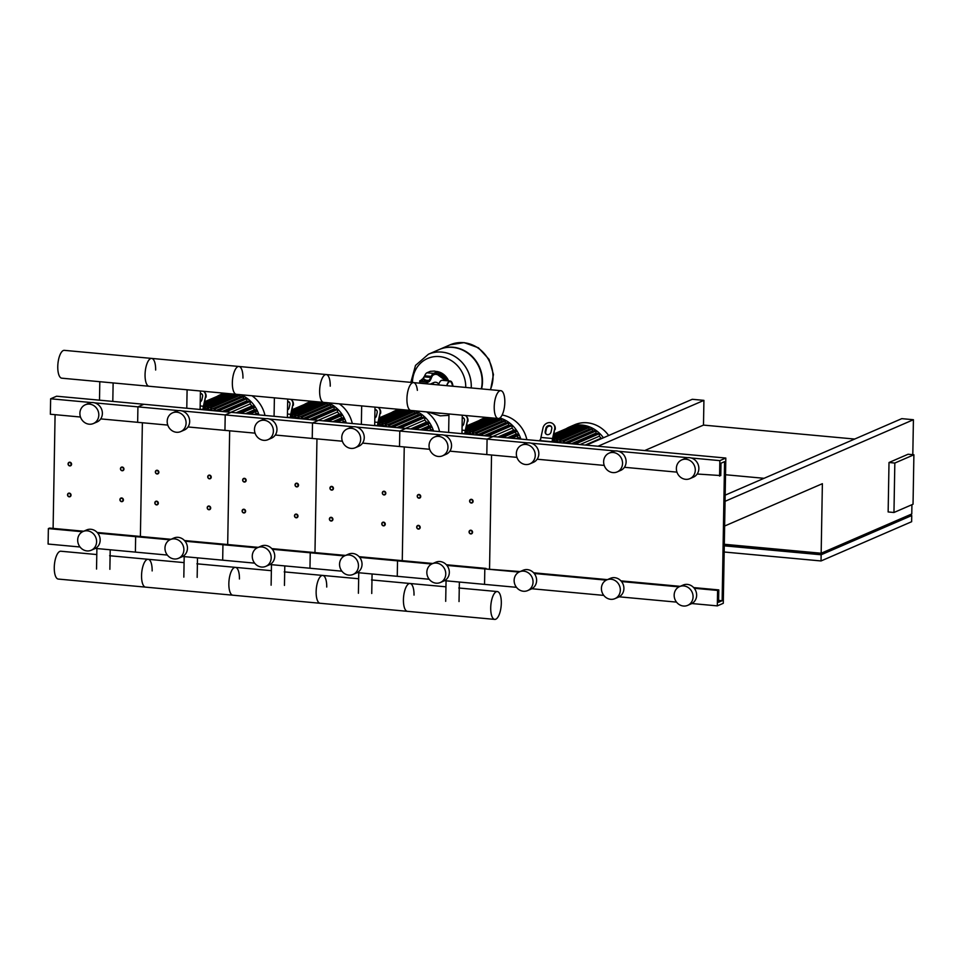 <?xml version="1.0" encoding="UTF-8"?>
<svg xmlns="http://www.w3.org/2000/svg" width="962" height="962" viewBox="0 0 962 962"><rect width="100%" height="100%" fill="white"/><g stroke="black" fill="none" stroke-linecap="round" stroke-linejoin="round"><path stroke-width="1.44" d="M598.027 446.236L703.919 400.372L692.279 399.29L586.387 445.165M703.919 400.372L703.487 425.096L644.708 450.553M725.168 495.153L901.779 418.65L913.419 419.721L725.059 501.31L724.626 526.034L822.378 483.694L821.163 553.234L911.772 513.985L911.928 504.701M913.9 454.773L913.034 504.232L893.963 512.493L894.828 463.047L913.9 454.773L908.08 454.244L889.008 462.506L894.828 463.047M889.008 462.506L888.142 511.952L893.963 512.493M724.29 545.514L820.285 554.389L820.309 553.15M820.285 554.389L909.691 515.656L909.703 514.874M913.419 419.721L912.806 454.677M911.748 515.536L821.139 554.773L821.031 560.954L911.639 521.717L911.748 515.536L909.703 515.343M724.314 544.276L821.163 553.234M764.056 478.306L725.528 474.747M821.139 554.773L724.278 545.827M724.182 552.008L821.031 560.954M703.487 425.096L854.653 439.057M68.074 463.9A1.888 1.72 -113.4 0 0 70.575 465.8A1.888 1.72 -113.4 0 0 71.573 464.225A1.888 1.72 -113.4 0 0 69.072 462.337A1.888 1.72 -113.4 0 0 68.074 463.9M68.242 463.985A1.575 1.431 66.6 0 1 69.733 462.566A1.575 1.431 66.6 0 1 69.673 465.656A1.575 1.431 66.6 0 1 68.242 463.985M155.363 471.969A1.888 1.72 -113.4 0 0 157.864 473.857A1.888 1.72 -113.4 0 0 158.862 472.294A1.888 1.72 -113.4 0 0 156.361 470.394A1.888 1.72 -113.4 0 0 155.363 471.969M155.531 472.041A1.575 1.431 66.6 0 1 158.441 472.318A1.575 1.431 66.6 0 1 155.531 472.041M242.652 480.038A1.888 1.72 -113.4 0 0 245.154 481.926A1.888 1.72 -113.4 0 0 246.152 480.363A1.888 1.72 -113.4 0 0 243.651 478.463A1.888 1.72 -113.4 0 0 242.652 480.038M242.821 480.11A1.575 1.431 66.6 0 1 245.731 480.387A1.575 1.431 66.6 0 1 242.821 480.11M329.942 488.095A1.888 1.72 -113.4 0 0 332.443 489.995A1.888 1.72 -113.4 0 0 333.441 488.419A1.888 1.72 -113.4 0 0 330.94 486.531A1.888 1.72 -113.4 0 0 329.942 488.095M330.11 488.179A1.575 1.431 66.6 0 1 333.02 488.443A1.575 1.431 66.6 0 1 331.541 489.862A1.575 1.431 66.6 0 1 330.11 488.179M417.231 496.164A1.888 1.72 -113.4 0 0 419.733 498.063A1.888 1.72 -113.4 0 0 420.731 496.488A1.888 1.72 -113.4 0 0 418.229 494.6A1.888 1.72 -113.4 0 0 417.231 496.164M417.4 496.248A1.575 1.431 66.6 0 1 418.891 494.829A1.575 1.431 66.6 0 1 418.831 497.919A1.575 1.431 66.6 0 1 417.4 496.248M120.454 468.747A1.888 1.72 -113.4 0 0 122.944 470.634A1.888 1.72 -113.4 0 0 123.942 469.059A1.888 1.72 -113.4 0 0 121.44 467.171A1.888 1.72 -113.4 0 0 120.454 468.747M120.623 468.819A1.575 1.431 66.6 0 1 123.533 469.095A1.575 1.431 66.6 0 1 120.623 468.819M207.744 476.803A1.888 1.72 -113.4 0 0 210.233 478.703A1.888 1.72 -113.4 0 0 211.231 477.128A1.888 1.72 -113.4 0 0 208.73 475.24A1.888 1.72 -113.4 0 0 207.744 476.803M207.912 476.887A1.575 1.431 66.6 0 1 210.822 477.152A1.575 1.431 66.6 0 1 209.343 478.571A1.575 1.431 66.6 0 1 207.912 476.887M295.033 484.872A1.888 1.72 -113.4 0 0 297.523 486.772A1.888 1.72 -113.4 0 0 298.521 485.197A1.888 1.72 -113.4 0 0 296.019 483.309A1.888 1.72 -113.4 0 0 295.033 484.872M295.202 484.956A1.575 1.431 66.6 0 1 296.681 483.537A1.575 1.431 66.6 0 1 296.633 486.628A1.575 1.431 66.6 0 1 295.202 484.956M382.323 492.941A1.888 1.72 -113.4 0 0 384.812 494.829A1.888 1.72 -113.4 0 0 385.81 493.265A1.888 1.72 -113.4 0 0 383.309 491.366A1.888 1.72 -113.4 0 0 382.323 492.941M382.491 493.013A1.575 1.431 66.6 0 1 385.401 493.29A1.575 1.431 66.6 0 1 382.491 493.013M469.612 501.01A1.888 1.72 -113.4 0 0 472.101 502.898A1.888 1.72 -113.4 0 0 473.1 501.334A1.888 1.72 -113.4 0 0 470.598 499.434A1.888 1.72 -113.4 0 0 469.612 501.01M469.781 501.082A1.575 1.431 66.6 0 1 472.691 501.358A1.575 1.431 66.6 0 1 469.781 501.082M67.532 494.805A1.888 1.72 -113.4 0 0 70.034 496.705A1.888 1.72 -113.4 0 0 71.032 495.129A1.888 1.72 -113.4 0 0 68.53 493.241A1.888 1.72 -113.4 0 0 67.532 494.805M67.713 494.889A1.575 1.431 66.6 0 1 69.192 493.47A1.575 1.431 66.6 0 1 70.623 495.153A1.575 1.431 66.6 0 1 67.713 494.889M154.822 502.873A1.888 1.72 -113.4 0 0 157.323 504.761A1.888 1.72 -113.4 0 0 158.321 503.198A1.888 1.72 -113.4 0 0 155.82 501.298A1.888 1.72 -113.4 0 0 154.822 502.873M155.002 502.958A1.575 1.431 66.6 0 1 156.481 501.539A1.575 1.431 66.6 0 1 157.912 503.222A1.575 1.431 66.6 0 1 155.002 502.958M242.111 510.942A1.888 1.72 -113.4 0 0 244.613 512.83A1.888 1.72 -113.4 0 0 245.611 511.267A1.888 1.72 -113.4 0 0 243.109 509.367A1.888 1.72 -113.4 0 0 242.111 510.942M242.292 511.014A1.575 1.431 66.6 0 1 245.202 511.291A1.575 1.431 66.6 0 1 242.292 511.014M329.401 519.011A1.888 1.72 -113.4 0 0 331.902 520.899A1.888 1.72 -113.4 0 0 332.9 519.324A1.888 1.72 -113.4 0 0 330.399 517.436A1.888 1.72 -113.4 0 0 329.401 519.011M329.581 519.083A1.575 1.431 66.6 0 1 332.491 519.348A1.575 1.431 66.6 0 1 331 520.767A1.575 1.431 66.6 0 1 329.581 519.083M416.69 527.068A1.888 1.72 -113.4 0 0 419.192 528.968A1.888 1.72 -113.4 0 0 420.19 527.392A1.888 1.72 -113.4 0 0 417.688 525.505A1.888 1.72 -113.4 0 0 416.69 527.068M416.871 527.152A1.575 1.431 66.6 0 1 419.781 527.416A1.575 1.431 66.6 0 1 418.29 528.835A1.575 1.431 66.6 0 1 416.871 527.152M119.913 499.651A1.888 1.72 -113.4 0 0 122.402 501.539A1.888 1.72 -113.4 0 0 123.401 499.975A1.888 1.72 -113.4 0 0 120.911 498.075A1.888 1.72 -113.4 0 0 119.913 499.651M120.082 499.723A1.575 1.431 66.6 0 1 122.992 499.999A1.575 1.431 66.6 0 1 120.082 499.723M207.203 507.708A1.888 1.72 -113.4 0 0 209.692 509.607A1.888 1.72 -113.4 0 0 210.69 508.032A1.888 1.72 -113.4 0 0 208.201 506.144A1.888 1.72 -113.4 0 0 207.203 507.708M207.371 507.792A1.575 1.431 66.6 0 1 210.281 508.056A1.575 1.431 66.6 0 1 208.802 509.475A1.575 1.431 66.6 0 1 207.371 507.792M294.492 515.776A1.888 1.72 -113.4 0 0 296.981 517.676A1.888 1.72 -113.4 0 0 297.979 516.101A1.888 1.72 -113.4 0 0 295.49 514.213A1.888 1.72 -113.4 0 0 294.492 515.776M294.661 515.86A1.575 1.431 66.6 0 1 296.14 514.442A1.575 1.431 66.6 0 1 296.092 517.532A1.575 1.431 66.6 0 1 294.661 515.86M381.782 523.845A1.888 1.72 -113.4 0 0 384.271 525.733A1.888 1.72 -113.4 0 0 385.269 524.17A1.888 1.72 -113.4 0 0 382.78 522.27A1.888 1.72 -113.4 0 0 381.782 523.845M381.95 523.929A1.575 1.431 66.6 0 1 383.429 522.51A1.575 1.431 66.6 0 1 383.381 525.601A1.575 1.431 66.6 0 1 381.95 523.929M469.071 531.914A1.888 1.72 -113.4 0 0 471.56 533.802A1.888 1.72 -113.4 0 0 472.558 532.239A1.888 1.72 -113.4 0 0 470.069 530.339A1.888 1.72 -113.4 0 0 469.071 531.914M469.24 531.986A1.575 1.431 66.6 0 1 472.15 532.263A1.575 1.431 66.6 0 1 469.24 531.986M430.459 384.03A4.233 3.848 66.6 0 1 434.199 384.523A4.233 3.848 -113.4 0 0 430.194 384.151L433.91 382.527A4.233 3.848 -113.4 0 1 438.768 384.199M452.489 386.207A9.44 3.487 95.3 0 0 450.096 381.505M446.669 385.678A9.909 3.668 -84.7 0 1 449.543 381.168A9.909 3.668 -84.7 0 1 450.276 381.048A9.909 3.668 -84.7 0 1 452.982 386.255M438.528 384.92A9.909 3.668 -84.7 0 1 441.39 380.423A9.909 3.668 -84.7 0 1 442.135 380.291L450.276 381.048M446.873 385.69A9.44 3.487 -84.7 0 1 449.531 381.637A9.44 3.487 -84.7 0 1 450.24 381.517A9.44 3.487 -84.7 0 1 452.777 386.243M422.126 379.208L424.254 379.184M424.458 379.557L422.126 379.521M424.17 379.088L422.378 378.956L424.17 379.088M424.555 379.473L422.029 379.401M424.398 379.906L424.374 381.301L425.084 379.605M424.374 381.301L422.583 381.313L422.607 379.918M422.583 381.313L421.464 381.024L421.488 379.641M426.539 381.313A3.535 0.649 -179 0 1 422.571 381.637A3.535 0.649 -179 0 1 419.733 380.952L419.697 382.503A3.535 0.649 1 0 0 422.546 383.189A3.535 0.649 1 0 0 426.515 382.864L426.539 381.313L428.523 380.459A9.44 3.487 95.3 0 0 430.784 377.465L431.229 376.395A9.44 3.487 -84.7 0 1 433.501 373.388L426.948 372.787L430.327 371.32L434.427 371.079L437.109 371.717L436.844 373.472L437.109 371.717M433.501 373.388L436.88 371.933M426.515 382.864L428.487 381.998A11.003 4.064 -84.7 0 0 431.144 378.499L431.577 377.441A7.864 2.91 95.3 0 1 433.477 374.94L436.844 373.472M426.948 372.787A9.44 3.487 95.3 0 0 424.687 375.793L424.242 376.851A9.44 3.487 -84.7 0 1 423.16 378.836M419.733 380.952A3.535 0.649 -179 0 1 419.997 380.712L421.488 380.062M428.066 383.958L426.37 383.345M492.977 377.296A32.395 29.497 -113.4 0 0 450.132 344.805A32.395 29.497 66.6 0 1 492.977 377.296A32.395 29.497 66.6 0 1 490.295 389.706A32.395 29.497 -113.4 0 0 492.977 377.296M439.466 349.434A32.395 29.497 66.6 0 1 439.646 349.35A32.395 29.497 66.6 0 1 482.491 381.842A32.395 29.497 66.6 0 1 481.601 388.901M410.834 382.359L415.512 365.416L428.439 354.208A32.395 29.497 66.6 0 1 428.439 354.208A32.395 29.497 66.6 0 1 471.284 386.7A32.395 29.497 66.6 0 1 471.236 387.939A32.395 29.497 -113.4 0 0 471.284 386.7A32.395 29.497 -113.4 0 0 428.439 354.208L439.285 349.507A32.395 29.497 66.6 0 1 482.13 381.998A32.395 29.497 66.6 0 1 481.289 388.876M412.445 382.515A28.8 26.227 66.6 0 1 439.586 356.589A28.8 26.227 66.6 0 1 465.74 387.349A28.8 26.227 66.6 0 1 465.74 387.433M441.654 413.287A28.8 26.227 66.6 0 1 438.6 413.191A28.8 26.227 66.6 0 1 435.545 412.722M681.769 459.896L685.341 458.345A10.221 9.307 66.6 0 1 698.857 468.602A10.221 9.307 66.6 0 1 693.47 477.104L689.886 478.655A10.221 9.307 66.6 0 1 676.37 468.398A10.221 9.307 66.6 0 1 681.769 459.896A10.221 9.307 66.6 0 1 695.285 470.153A10.221 9.307 66.6 0 1 689.886 478.655M521.741 445.105L525.312 443.566A10.221 9.307 66.6 0 1 538.828 453.811A10.221 9.307 66.6 0 1 533.441 462.313L529.858 463.864A10.221 9.307 66.6 0 1 516.341 453.619A10.221 9.307 66.6 0 1 521.741 445.105A10.221 9.307 66.6 0 1 535.257 455.363A10.221 9.307 66.6 0 1 529.858 463.864M609.03 453.174L612.602 451.623A10.221 9.307 66.6 0 1 626.118 461.88A10.221 9.307 66.6 0 1 620.731 470.382L617.147 471.933A10.221 9.307 66.6 0 1 603.631 461.676A10.221 9.307 66.6 0 1 609.03 453.174A10.221 9.307 66.6 0 1 622.546 463.431A10.221 9.307 66.6 0 1 617.147 471.933M606.818 579.882L610.389 578.342A10.221 9.307 66.6 0 1 623.905 588.588A10.221 9.307 66.6 0 1 618.518 597.101L614.934 598.641A10.221 9.307 66.6 0 1 601.418 588.395A10.221 9.307 66.6 0 1 606.818 579.882A10.221 9.307 66.6 0 1 620.334 590.139A10.221 9.307 66.6 0 1 614.934 598.641M519.528 571.825L523.1 570.274A10.221 9.307 66.6 0 1 536.616 580.519A10.221 9.307 66.6 0 1 531.228 589.033L527.645 590.584A10.221 9.307 66.6 0 1 514.129 580.327A10.221 9.307 66.6 0 1 519.528 571.825A10.221 9.307 66.6 0 1 533.044 582.07A10.221 9.307 66.6 0 1 527.645 590.584M679.557 586.604L683.128 585.064A10.221 9.307 66.6 0 1 696.644 595.31A10.221 9.307 66.6 0 1 691.257 603.811L687.674 605.363A10.221 9.307 66.6 0 1 674.158 595.117A10.221 9.307 66.6 0 1 679.557 586.604A10.221 9.307 66.6 0 1 693.073 596.861A10.221 9.307 66.6 0 1 687.674 605.363M491.534 455.014L489.55 568.734L491.534 455.014M718.602 600.396L722.137 600.721L724.566 461.652L720.995 463.203L720.778 475.565L697.185 474.013M722.137 600.721L718.566 602.272L718.782 589.91L717.592 590.427L717.315 605.88L723.28 603.306L725.817 458.044L493.049 436.532L487.085 439.117L486.808 454.569L449.867 451.154M717.315 605.88L691.858 603.535M676.514 602.116L619.119 596.813M603.775 595.394L531.83 588.744M516.486 587.325L444.54 580.675M717.592 590.427L694.263 588.275M679.016 586.868L621.524 581.553M606.276 580.146L534.235 573.484M518.987 572.077L484.812 568.915L484.547 584.367L484.812 568.915L446.945 565.415M718.782 589.91L693.686 587.59M680.158 586.339L620.947 580.868M607.419 579.629L533.657 572.811M520.129 571.56L484.812 568.915L486.014 568.41L446.368 564.742M676.959 472.138L624.446 467.291M604.22 465.416L537.157 459.223M516.931 457.359L486.808 454.569L487.085 439.117L443.867 435.125M725.817 458.044L719.853 460.63L719.588 476.082M719.853 460.63L691.185 457.984M687.962 457.684L618.446 451.262M615.223 450.962L531.156 443.193M527.934 442.893L487.085 439.117L493.049 436.532L56.602 396.212L50.637 398.785L50.361 414.237L80.483 417.027M500.805 390.68A13.973 5.171 -84.7 0 1 504.822 402.296A13.973 5.171 -84.7 0 1 498.232 418.518A13.973 5.171 -84.7 0 1 494.215 406.89A13.973 5.171 -84.7 0 1 500.805 390.68L413.516 382.611A13.973 5.171 95.3 0 0 406.926 398.821A13.973 5.171 95.3 0 0 410.942 410.449A13.973 5.171 -84.7 0 1 406.926 398.821A13.973 5.171 -84.7 0 1 413.516 382.611L326.226 374.543A13.973 5.171 95.3 0 0 319.637 390.764A13.973 5.171 95.3 0 0 323.653 402.381A13.973 5.171 -84.7 0 1 319.637 390.764A13.973 5.171 -84.7 0 1 326.226 374.543L238.937 366.474A13.973 5.171 95.3 0 0 232.347 382.696A13.973 5.171 95.3 0 0 236.363 394.312A13.973 5.171 -84.7 0 1 232.347 382.696A13.973 5.171 -84.7 0 1 238.937 366.474L64.358 350.348A13.973 5.171 95.3 0 0 57.768 366.558A13.973 5.171 95.3 0 0 61.784 378.186L149.074 386.255A13.973 5.171 -84.7 0 1 145.058 374.627A13.973 5.171 -84.7 0 1 151.647 358.417A13.973 5.171 -84.7 0 1 155.652 370.033M151.647 358.417A13.973 5.171 95.3 0 0 145.058 374.627A13.973 5.171 95.3 0 0 149.074 386.255L498.232 418.518L470.31 430.639L469.48 430.002L469.119 432.01A28.151 25.637 -113.4 0 1 470.286 432.287L470.31 430.639M238.937 366.474A13.973 5.171 -84.7 0 1 242.953 378.102M326.226 374.543A13.973 5.171 -84.7 0 1 330.243 386.171M413.516 382.611A13.973 5.171 -84.7 0 1 417.364 390.344M152.152 570.923A13.973 5.171 95.3 0 0 148.136 559.295A13.973 5.171 95.3 0 0 141.558 575.504A13.973 5.171 95.3 0 0 145.563 587.133L58.273 579.064A13.973 5.171 -84.7 0 1 54.269 567.448A13.973 5.171 -84.7 0 1 60.846 551.226L96.789 554.545M239.442 578.98A13.973 5.171 95.3 0 0 235.425 567.364A13.973 5.171 95.3 0 0 228.848 583.573A13.973 5.171 95.3 0 0 232.852 595.201L145.563 587.133A13.973 5.171 -84.7 0 1 141.558 575.504A13.973 5.171 -84.7 0 1 148.136 559.295L109.62 555.735M326.731 587.048A13.973 5.171 95.3 0 0 322.715 575.432A13.973 5.171 95.3 0 0 316.137 591.642A13.973 5.171 95.3 0 0 320.142 603.27L232.852 595.201A13.973 5.171 -84.7 0 1 228.848 583.573A13.973 5.171 -84.7 0 1 235.425 567.364L196.909 563.804M414.021 595.117A13.973 5.171 95.3 0 0 410.004 583.489A13.973 5.171 95.3 0 0 403.427 599.711A13.973 5.171 95.3 0 0 407.431 611.327L320.142 603.27A13.973 5.171 -84.7 0 1 316.137 591.642A13.973 5.171 -84.7 0 1 322.715 575.432L284.199 571.873M494.721 619.396A13.973 5.171 95.3 0 0 501.31 603.186A13.973 5.171 95.3 0 0 497.294 591.558A13.973 5.171 95.3 0 0 490.716 607.78A13.973 5.171 95.3 0 0 494.721 619.396L407.431 611.327A13.973 5.171 -84.7 0 1 403.427 599.711A13.973 5.171 -84.7 0 1 410.004 583.489L371.488 579.93M254.148 414.466L256.229 413.564A28.151 25.637 -113.4 0 0 255.447 411.736M245.514 413.66L254.449 409.788A28.151 25.637 -113.4 0 0 253.295 407.912M236.111 412.794L251.9 405.952A28.151 25.637 -113.4 0 0 250.18 403.932L230.844 412.313M247.655 401.515A28.151 25.637 -113.4 0 0 246.837 400.853L222.222 411.508M244.047 398.905A28.151 25.637 -113.4 0 0 243.494 398.581L215.151 410.858A28.151 25.637 -113.4 0 0 213.997 410.221L214.346 408.285L242.689 396.007L243.518 396.633L243.494 398.581M240.356 397.017A28.151 25.637 -113.4 0 0 240.127 396.921L211.784 409.199A28.151 25.637 -113.4 0 0 210.63 408.766L210.979 406.806L239.322 394.528M210.702 407.094L208.417 408.08A28.151 25.637 -113.4 0 0 207.251 407.816L207.612 405.808L234.524 394.143M207.275 406.481L205.026 407.455A28.151 25.637 -113.4 0 0 203.872 407.347L203.872 407.094M233.393 394.047L233.381 394.648M205.026 407.455L204.257 405.267L230.724 393.795M224.158 411.688L249.398 400.757L250.228 401.394L250.18 403.932M218.53 411.171L217.701 410.317L217.376 411.063M217.701 410.317L246.044 398.04L246.885 398.665L246.837 400.853M215.151 410.858L215.187 408.91L214.346 408.285M211.784 409.199L210.979 406.806M239.947 394.648L240.127 396.921M208.417 408.08L207.612 405.808M236.784 394.36L236.76 395.635M226.395 393.398L226.611 394.023M205.05 401.623L223.124 394.42M205.074 401.551L219.216 395.49M258.982 414.911A30.507 27.778 -113.4 0 0 240.68 394.721M224.94 393.266A30.507 27.778 -113.4 0 0 220.178 394.793A30.507 27.778 -113.4 0 0 217.364 396.224M251.9 405.952L254.293 406.18L254.269 407.407M254.449 409.788L256.493 409.98L256.481 411.219M256.229 413.564L258.056 413.732L258.417 414.85M264.995 415.464A30.507 27.778 -113.4 0 0 251.996 395.767M341.438 422.534L343.518 421.633A28.151 25.637 -113.4 0 0 342.737 419.805M332.804 421.729L341.738 417.857A28.151 25.637 -113.4 0 0 340.584 415.969M323.4 420.863L339.189 414.021A28.151 25.637 -113.4 0 0 337.47 412.001L318.133 420.37M334.944 409.584A28.151 25.637 -113.4 0 0 334.127 408.922L309.511 419.576M331.337 406.974A28.151 25.637 -113.4 0 0 330.784 406.637L302.441 418.915A28.151 25.637 -113.4 0 0 301.286 418.29L301.635 416.342L329.978 404.064L330.808 404.701L330.784 406.637M327.645 405.086A28.151 25.637 -113.4 0 0 327.417 404.99L299.074 417.267A28.151 25.637 -113.4 0 0 297.919 416.823L298.268 414.862L326.611 402.585M297.992 415.163L295.707 416.149A28.151 25.637 -113.4 0 0 294.54 415.885L294.901 413.876L321.813 402.212M294.564 414.55L292.316 415.524A28.151 25.637 -113.4 0 0 291.161 415.416L291.161 415.163M320.683 402.104L320.671 402.705M292.316 415.524L291.546 413.323L318.013 401.863M311.447 419.757L336.688 408.826L337.518 409.451L337.47 412.001M305.82 419.24L304.99 418.386L304.665 419.131M304.99 418.386L333.333 406.108L334.175 406.734L334.127 408.922M302.441 418.915L302.477 416.979L301.635 416.342M299.074 417.267L298.268 414.862M327.236 402.717L327.417 404.99M295.707 416.149L294.901 413.876M324.074 402.417L324.05 403.703M313.684 401.467L313.901 402.08M292.34 409.692L310.413 402.489M292.364 409.62L306.505 403.559M346.272 422.979A30.507 27.778 -113.4 0 0 327.97 402.777M312.229 401.334A30.507 27.778 -113.4 0 0 307.467 402.85A30.507 27.778 -113.4 0 0 304.653 404.293M339.189 414.021L341.582 414.237L341.558 415.476M341.738 417.857L343.783 418.049L343.771 419.288M343.518 421.633L345.346 421.801L345.707 422.919M352.284 423.533A30.507 27.778 -113.4 0 0 339.285 403.824M428.727 430.591L430.808 429.689A28.151 25.637 -113.4 0 0 430.026 427.874M420.093 429.798L429.028 425.925A28.151 25.637 -113.4 0 0 427.874 424.038M410.69 428.932L426.479 422.09A28.151 25.637 -113.4 0 0 424.759 420.057L405.423 428.439M422.234 417.64A28.151 25.637 -113.4 0 0 421.416 416.979L396.801 427.645M418.626 415.043A28.151 25.637 -113.4 0 0 418.073 414.706L389.73 426.984A28.151 25.637 -113.4 0 0 388.576 426.358L388.925 424.41L417.267 412.133L418.109 412.77L418.073 414.706M414.935 413.155A28.151 25.637 -113.4 0 0 414.706 413.059L386.363 425.336A28.151 25.637 -113.4 0 0 385.209 424.891L385.558 422.931L413.9 410.654M385.281 423.232L382.996 424.218A28.151 25.637 -113.4 0 0 381.83 423.953L382.191 421.945L409.103 410.281M381.854 422.619L379.605 423.593A28.151 25.637 -113.4 0 0 378.451 423.484L378.451 423.232M407.972 410.173L407.96 410.774M379.605 423.593L378.836 421.392L405.303 409.932M398.737 427.825L423.977 416.895L424.807 417.52L424.759 420.057M393.109 427.308L392.28 426.455L391.955 427.2M392.28 426.455L420.622 414.177L421.464 414.802L421.416 416.979M389.73 426.984L389.766 425.048L388.925 424.41M386.363 425.336L385.558 422.931M414.526 410.786L414.706 413.059M382.996 424.218L382.191 421.945M411.363 410.485L411.339 411.772M400.974 409.523L401.19 410.149M379.629 417.761L397.703 410.558M379.653 417.688L393.795 411.628M433.561 431.036A30.507 27.778 -113.4 0 0 415.259 410.846M399.519 409.391A30.507 27.778 -113.4 0 0 394.757 410.918A30.507 27.778 -113.4 0 0 391.943 412.361M426.479 422.09L428.872 422.306L428.848 423.545M429.028 425.925L431.072 426.118L431.06 427.356M430.808 429.689L432.635 429.858L432.996 430.988M439.574 431.601A30.507 27.778 -113.4 0 0 426.575 411.892M516.017 438.66L518.097 437.758A28.151 25.637 -113.4 0 0 517.315 435.93M507.383 437.866L516.317 433.994A28.151 25.637 -113.4 0 0 515.163 432.106M497.979 436.988L513.768 430.158A28.151 25.637 -113.4 0 0 512.049 428.126L492.712 436.507M509.523 425.709A28.151 25.637 -113.4 0 0 508.706 425.048L484.09 435.714M505.916 423.1A28.151 25.637 -113.4 0 0 505.363 422.775L477.02 435.052A28.151 25.637 -113.4 0 0 475.865 434.415L476.214 432.479L504.557 420.202L505.399 420.827L505.363 422.775M502.224 421.212A28.151 25.637 -113.4 0 0 501.996 421.128L473.653 433.405A28.151 25.637 -113.4 0 0 472.498 432.96L472.847 431L501.19 418.723L501.996 421.128M472.57 431.289L470.286 432.287M469.143 430.687L466.895 431.649A28.151 25.637 -113.4 0 0 465.74 431.553L465.74 431.289M495.262 418.242L495.25 418.843M466.895 431.649L466.125 429.461L492.592 417.989M486.026 435.894L511.267 424.951L512.097 425.589L512.049 428.126M480.399 435.365L479.569 434.511L479.244 435.257M479.569 434.511L507.912 422.234L508.754 422.871L508.706 425.048M477.02 435.052L477.056 433.104L476.214 432.479M473.653 433.405L472.847 431M498.653 418.506L498.629 419.829M488.263 417.592L488.48 418.217M466.919 425.829L484.992 418.614M466.943 425.745L481.084 419.697M520.851 439.105A30.507 27.778 -113.4 0 0 499.879 417.989M486.808 417.46A30.507 27.778 -113.4 0 0 482.046 418.987A30.507 27.778 -113.4 0 0 479.232 420.43M513.768 430.158L516.161 430.375L516.137 431.613M516.317 433.994L518.362 434.187L518.35 435.413M518.097 437.758L519.925 437.926L520.286 439.057M526.863 439.658A30.507 27.778 -113.4 0 0 502.128 415.019M585.269 445.057L601.058 438.215A28.151 25.637 -113.4 0 0 599.338 436.195L580.002 444.576M596.813 433.778A28.151 25.637 -113.4 0 0 595.995 433.116L571.38 443.783M593.205 431.168A28.151 25.637 -113.4 0 0 592.652 430.844L564.309 443.121A28.151 25.637 -113.4 0 0 563.155 442.484L563.504 440.548L591.846 428.27L592.688 428.896L592.652 430.844M589.514 429.28A28.151 25.637 -113.4 0 0 589.285 429.184L560.942 441.462A28.151 25.637 -113.4 0 0 559.788 441.029L560.137 439.069L588.479 426.791L589.285 429.184M559.86 439.357L557.575 440.355A28.151 25.637 -113.4 0 0 556.409 440.079L556.77 438.071L585.112 425.793L585.918 427.898M556.433 438.744L554.184 439.718A28.151 25.637 -113.4 0 0 553.03 439.61L553.03 439.357M554.184 439.718L553.415 437.53L581.721 425.264L582.539 426.912M573.316 443.951L598.556 433.02L599.386 433.658L599.338 436.195M567.688 443.434L566.858 442.58L566.534 443.326M566.858 442.58L595.201 430.303L596.043 430.94L595.995 433.116M564.309 443.121L564.345 441.173L563.504 440.548M560.942 441.462L560.137 439.069M557.575 440.355L556.77 438.071M553.787 435.798L578.33 425.168L579.16 426.37M554.064 434.583L574.939 425.541L575.769 426.286M539.429 440.824L539.766 440.079L540.56 440.476M554.208 433.886L572.282 426.683M554.232 433.814L568.374 427.753M603.427 437.782A30.507 27.778 -113.4 0 0 569.336 427.056A30.507 27.778 -113.4 0 0 566.522 428.487M601.058 438.215L602.176 438.323M608.669 435.509A30.507 27.778 -113.4 0 0 574.591 424.783L569.336 427.056M203.631 409.8L203.631 409.644A6.289 2.321 -84.7 0 1 204.004 406.409L205.495 396.753L203.415 406.265A6.289 2.321 95.3 0 0 203.042 409.487L203.042 409.74M200.228 401.948A3.151 2.766 -42.5 0 0 201.876 399.723L202.585 396.488A3.151 2.766 -42.5 0 0 200.373 393.29M200.373 393.831A3.151 2.766 137.5 0 1 202.224 394.384M205.495 396.753A6.289 5.544 -42.5 0 0 204.317 391.967L204.822 392.52A6.289 5.544 137.5 0 1 206 397.306M204.317 391.967A6.289 5.544 -42.5 0 0 203.535 391.281M290.921 417.857L290.921 417.712A6.289 2.321 -84.7 0 1 291.294 414.478L292.785 404.822L290.704 414.321A6.289 2.321 95.3 0 0 290.332 417.556L290.332 417.809M287.518 410.016A3.151 2.766 -42.5 0 0 289.165 407.792L289.875 404.557A3.151 2.766 -42.5 0 0 287.662 401.358M287.662 401.9A3.151 2.766 137.5 0 1 289.514 402.453M292.785 404.822A6.289 5.544 -42.5 0 0 291.606 400.036L292.111 400.589A6.289 5.544 137.5 0 1 293.29 405.375M291.606 400.036A6.289 5.544 -42.5 0 0 290.825 399.35M378.21 425.925L378.21 425.781A6.289 2.321 -84.7 0 1 378.583 422.546L380.074 412.89L377.994 422.39A6.289 2.321 95.3 0 0 377.621 425.625L377.621 425.877M374.807 418.085A3.151 2.766 -42.5 0 0 376.455 415.861L377.164 412.626A3.151 2.766 -42.5 0 0 374.952 409.427M374.952 409.956A3.151 2.766 137.5 0 1 376.803 410.521M380.074 412.89A6.289 5.544 -42.5 0 0 378.896 408.104L379.401 408.658A6.289 5.544 137.5 0 1 380.579 413.444M378.896 408.104A6.289 5.544 -42.5 0 0 378.114 407.419M465.5 433.994L465.5 433.838A6.289 2.321 -84.7 0 1 465.873 430.615L467.364 420.959L465.283 430.459A6.289 2.321 95.3 0 0 464.911 433.682L464.911 433.934M462.097 426.154A3.151 2.766 -42.5 0 0 463.744 423.929L464.454 420.683A3.151 2.766 -42.5 0 0 462.241 417.484M462.241 418.025A3.151 2.766 137.5 0 1 464.093 418.59M467.364 420.959A6.289 5.544 -42.5 0 0 466.185 416.173L466.69 416.714A6.289 5.544 137.5 0 1 467.869 421.5M466.185 416.173A6.289 5.544 -42.5 0 0 465.404 415.488M552.789 442.063L552.789 441.907A6.289 2.321 -84.7 0 1 553.162 438.684L554.653 429.016L552.573 438.528A6.289 2.321 95.3 0 0 552.2 441.75L552.2 442.003M540.56 440.933L540.56 440.68A6.289 2.321 -84.7 0 1 540.933 437.445L543.013 427.946A6.289 5.544 -42.5 0 1 547.474 422.955A6.289 5.544 -42.5 0 1 553.475 424.242A6.289 5.544 -42.5 0 1 554.653 429.016M551.034 431.986L551.743 428.751A3.151 2.766 -42.5 0 0 545.923 428.21L545.213 431.457A3.151 2.766 -42.5 0 0 551.034 431.986M546.079 434.102A3.151 2.766 137.5 0 1 545.719 431.998L546.428 428.763A3.151 2.766 137.5 0 1 551.382 426.659M553.475 424.242L553.98 424.783A6.289 5.544 137.5 0 1 555.158 429.569M85.293 404.786L88.865 403.234A10.221 9.307 66.6 0 1 102.381 413.48A10.221 9.307 66.6 0 1 96.994 421.993L93.41 423.533A10.221 9.307 66.6 0 1 79.894 413.287A10.221 9.307 66.6 0 1 85.293 404.786A10.221 9.307 66.6 0 1 98.809 415.031A10.221 9.307 66.6 0 1 93.41 423.533M83.081 531.493L86.652 529.942A10.221 9.307 66.6 0 1 100.168 540.199A10.221 9.307 66.6 0 1 94.781 548.701L91.198 550.252A10.221 9.307 66.6 0 1 77.681 539.995A10.221 9.307 66.6 0 1 83.081 531.493A10.221 9.307 66.6 0 1 96.597 541.738A10.221 9.307 66.6 0 1 91.198 550.252M170.971 539.297L136.857 536.135L135.654 536.652L135.389 552.104L135.654 536.652L136.857 536.135L97.21 532.479M83.682 531.228L49.567 528.078L48.365 528.595L48.1 544.047L80.038 546.993M169.829 539.814L97.787 533.152M82.54 531.745L48.365 528.595M167.328 555.062L95.382 548.412M178.776 410.63L137.927 406.854L143.891 404.268L137.927 406.854L137.65 422.306L137.927 406.854L94.709 402.862M91.486 402.561L50.637 398.785M167.773 425.096L100.709 418.891M55.087 414.682L53.102 528.403M140.392 536.471L142.376 422.739L140.392 536.471M172.583 412.842L176.154 411.303A10.221 9.307 66.6 0 1 189.67 421.548A10.221 9.307 66.6 0 1 184.283 430.05L180.7 431.601A10.221 9.307 66.6 0 1 167.184 421.356A10.221 9.307 66.6 0 1 172.583 412.842A10.221 9.307 66.6 0 1 186.099 423.1A10.221 9.307 66.6 0 1 180.7 431.601M170.37 539.562L173.942 538.011A10.221 9.307 66.6 0 1 187.458 548.256A10.221 9.307 66.6 0 1 182.071 556.77L178.487 558.309A10.221 9.307 66.6 0 1 164.971 548.063A10.221 9.307 66.6 0 1 170.37 539.562A10.221 9.307 66.6 0 1 183.886 549.807A10.221 9.307 66.6 0 1 178.487 558.309M258.261 547.354L224.146 544.203L222.944 544.72L222.679 560.173L222.944 544.72L224.146 544.203L184.5 540.548M257.119 547.883L185.077 541.221M254.617 563.131L182.672 556.481M266.065 418.698L225.216 414.923L231.181 412.337L225.216 414.923L224.94 430.375L225.216 414.923L181.998 410.93M255.062 433.153L187.999 426.96M227.681 544.528L229.665 430.808L227.681 544.528M259.872 420.911L263.444 419.36A10.221 9.307 66.6 0 1 276.96 429.617A10.221 9.307 66.6 0 1 271.573 438.119L267.989 439.67A10.221 9.307 66.6 0 1 254.473 429.413A10.221 9.307 66.6 0 1 259.872 420.911A10.221 9.307 66.6 0 1 273.388 431.168A10.221 9.307 66.6 0 1 267.989 439.67M257.66 547.618L261.231 546.079A10.221 9.307 66.6 0 1 274.747 556.325A10.221 9.307 66.6 0 1 269.36 564.826L265.777 566.377A10.221 9.307 66.6 0 1 252.26 556.132A10.221 9.307 66.6 0 1 257.66 547.618A10.221 9.307 66.6 0 1 271.176 557.876A10.221 9.307 66.6 0 1 265.777 566.377M345.55 555.423L311.435 552.272L310.233 552.789L309.968 568.241L310.233 552.789L311.435 552.272L271.789 548.605M344.408 555.94L272.366 549.29M341.907 571.188L269.961 564.538M353.355 426.767L312.506 422.991L318.47 420.406L312.506 422.991L312.229 438.444L312.506 422.991L269.288 418.999M342.352 441.221L275.288 435.028M314.971 552.597L316.955 438.876L314.971 552.597M347.162 428.98L350.733 427.429A10.221 9.307 66.6 0 1 364.249 437.686A10.221 9.307 66.6 0 1 358.862 446.188L355.279 447.739A10.221 9.307 66.6 0 1 341.763 437.482A10.221 9.307 66.6 0 1 347.162 428.98A10.221 9.307 66.6 0 1 360.678 439.237A10.221 9.307 66.6 0 1 355.279 447.739M344.949 555.687L348.521 554.136A10.221 9.307 66.6 0 1 362.037 564.393A10.221 9.307 66.6 0 1 356.649 572.895L353.066 574.446A10.221 9.307 66.6 0 1 339.55 564.189A10.221 9.307 66.6 0 1 344.949 555.687A10.221 9.307 66.6 0 1 358.465 565.945A10.221 9.307 66.6 0 1 353.066 574.446M432.84 563.491L398.725 560.341L397.522 560.858L397.258 576.31L397.522 560.858L398.725 560.341L359.079 556.673M431.697 564.009L359.656 557.359M429.196 579.256L357.251 572.606M440.644 434.824L399.795 431.048L405.76 428.475L399.795 431.048L399.519 446.5L399.795 431.048L356.577 427.056M429.641 449.29L362.578 443.097M402.26 560.666L404.244 446.945L402.26 560.666M434.451 437.049L438.023 435.497A10.221 9.307 66.6 0 1 451.539 445.743A10.221 9.307 66.6 0 1 446.152 454.256L442.568 455.808A10.221 9.307 66.6 0 1 429.052 445.55A10.221 9.307 66.6 0 1 434.451 437.049A10.221 9.307 66.6 0 1 447.967 447.294A10.221 9.307 66.6 0 1 442.568 455.808M432.239 563.756L435.81 562.205A10.221 9.307 66.6 0 1 449.326 572.462A10.221 9.307 66.6 0 1 443.939 580.964L440.355 582.515A10.221 9.307 66.6 0 1 426.839 572.258A10.221 9.307 66.6 0 1 432.239 563.756A10.221 9.307 66.6 0 1 445.755 574.013A10.221 9.307 66.6 0 1 440.355 582.515M428.523 380.459L425.084 380.134M430.784 377.465L424.242 376.851M431.229 376.395L424.687 375.793M490.319 389.706A32.395 29.497 -113.4 0 0 493.013 377.284A32.395 29.497 -113.4 0 0 463.6 342.688A32.395 29.497 -113.4 0 0 450.168 344.793A32.395 29.497 -113.4 0 0 450.156 344.805L464.081 342.604L478.451 347.799L489.057 359.367L493.458 374.519L490.596 389.73M428.415 354.22A32.395 29.497 66.6 0 1 441.835 352.116A32.395 29.497 66.6 0 1 471.26 386.712A32.395 29.497 66.6 0 1 471.212 387.939M445.707 380.615A13.203 12.025 -113.4 0 0 436.339 373.701M445.141 380.567A12.265 11.171 -113.4 0 0 435.798 374.35A12.265 11.171 -113.4 0 0 434.92 374.314M447.715 380.808A15.091 13.745 -113.4 0 0 437.109 371.981M448.605 380.892A15.091 13.745 -113.4 0 0 436.892 371.5M424.458 376.322A15.091 13.745 -113.4 0 0 422.823 378.848L424.482 376.274M211.652 410.533A28.151 25.637 -113.4 0 0 203.716 408.177M203.643 409.115A27.357 24.916 66.6 0 1 208.297 410.221M232.612 393.975L205.062 405.904M250.228 401.394L226.046 411.868M246.885 398.665L218.542 410.942M243.518 396.633L215.187 408.91M240.163 395.154L211.82 407.431M236.411 394.324L208.441 406.445M229.641 393.698L204.389 404.629M226.611 393.903L204.665 403.415M254.293 406.18L238.504 413.023M256.493 409.98L247.559 413.852M258.056 413.732L255.976 414.634M298.941 418.602A28.151 25.637 -113.4 0 0 291.005 416.245M290.933 417.183A27.357 24.916 66.6 0 1 295.587 418.29M319.901 402.032L292.352 413.973M337.518 409.451L313.335 419.937M334.175 406.734L305.832 419.011M330.808 404.701L302.477 416.979M327.453 403.222L299.11 415.5M323.701 402.393L295.731 414.502M316.931 401.767L291.678 412.698M313.901 401.972L291.955 411.471M341.582 414.237L325.793 421.079M343.783 418.049L334.848 421.921M345.346 421.801L343.266 422.703M386.231 426.671A28.151 25.637 -113.4 0 0 378.294 424.314M378.222 425.252A27.357 24.916 66.6 0 1 382.876 426.358M407.191 410.101L379.641 422.041M424.807 417.52L400.625 427.994M421.464 414.802L393.121 427.08M418.109 412.77L389.766 425.048M414.742 411.291L386.399 423.569M410.99 410.449L383.02 422.571M404.22 409.824L378.968 420.767M401.19 410.028L379.244 419.54M428.872 422.306L413.083 429.148M431.072 426.118L422.138 429.99M432.635 429.858L430.555 430.76M473.52 434.728A28.151 25.637 -113.4 0 0 465.584 432.383M465.512 433.309A27.357 24.916 66.6 0 1 470.165 434.427M494.48 418.169L466.931 430.098M512.097 425.589L487.914 436.063M508.754 422.871L480.411 435.149M505.399 420.827L477.056 433.104M502.032 419.348L473.689 431.625M491.51 417.893L466.257 428.836M488.48 418.097L466.534 427.609M516.161 430.375L500.372 437.217M518.362 434.187L509.427 438.047M519.925 437.926L517.845 438.828M560.81 442.797A28.151 25.637 -113.4 0 0 552.873 440.44M552.801 441.378A27.357 24.916 66.6 0 1 557.455 442.484M582.563 425.889L554.22 438.167M599.386 433.658L575.204 444.131M596.043 430.94L567.7 443.217M592.688 428.896L564.345 441.173M589.321 427.417L560.978 439.694M585.942 426.431L557.599 438.708M579.172 425.805L553.547 436.892M575.769 426.166L553.823 435.678M200.156 405.952L203.415 406.265M200.096 409.211L203.042 409.487M287.446 414.021L290.704 414.321M287.385 417.28L290.332 417.556M374.735 422.09L377.994 422.39M374.675 425.348L377.621 425.625M462.025 430.158L465.283 430.459M461.964 433.417L464.911 433.682M540.933 437.445L552.573 438.528M540.56 440.68L552.2 441.75M112.807 401.407L113.131 382.924M99.807 381.698L99.495 400.168M200.096 409.463L200.421 390.993M187.097 389.766L186.784 408.237M287.385 417.532L287.71 399.062M274.386 397.835L274.074 416.305M374.675 425.601L375 407.13M361.676 405.892L361.363 424.374M461.964 433.67L462.289 415.199M448.965 413.961L448.653 432.431M110.209 549.783L109.872 569.3M96.537 569.059L96.897 548.556M197.499 557.852L197.162 577.368M183.826 577.128L184.187 556.613M284.788 565.921L284.451 585.425M271.116 585.197L271.476 564.682M372.078 573.977L371.741 593.494M358.405 593.265L358.766 572.751M459.367 582.046L459.03 601.563M445.695 601.334L446.055 580.82M426.358 383.802L426.382 382.912M439.646 349.35L450.132 344.805M428.102 412.037L440.247 415.861L448.941 415.343M448.701 380.904L436.832 371.464M445.61 380.615L436.291 373.713M184.079 562.614L148.136 559.295M271.368 570.682L235.425 567.364M358.658 578.751L322.715 575.432M497.294 591.558L458.778 587.998M445.947 586.82L410.004 583.489M227.754 393.518L204.629 403.535M225.649 393.326L204.906 402.308M254.533 407.371L240.981 413.251M256.734 411.183L250.036 414.081M223.918 393.169L220.178 394.793M315.043 401.587L291.919 411.604M312.939 401.394L292.195 410.377M341.823 415.44L328.27 421.308M344.023 419.24L337.325 422.15M311.207 401.238L307.467 402.85M402.332 409.656L379.208 419.672M400.228 409.463L379.485 418.446M429.112 423.508L415.56 429.377M431.313 427.308L424.615 430.218M398.496 409.295L394.757 410.918M469.48 430.002L496.404 418.35M489.622 417.724L466.498 427.741M487.518 417.52L466.774 426.515M516.402 431.565L502.849 437.445M518.602 435.377L511.904 438.275M485.786 417.364L482.046 418.987M540.608 439.718L539.766 440.079"/></g></svg>
